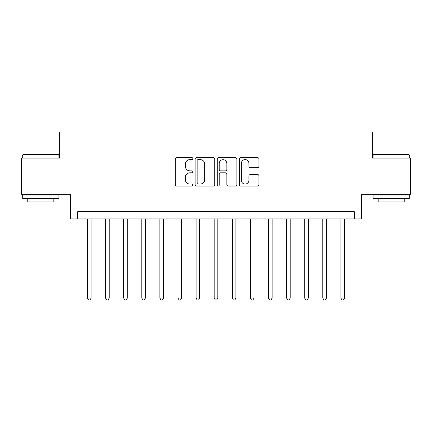 <?xml version="1.0" encoding="UTF-8"?>
<svg xmlns="http://www.w3.org/2000/svg" width="432" height="432" viewBox="0 0 432 432"><rect width="100%" height="100%" fill="white"/><g stroke="black" fill="none" stroke-linecap="round" stroke-linejoin="round"><path stroke-width="0.65" d="M192.834 158.614A0.994 0.994 0 0 0 191.835 157.621L176.737 157.621A1.42 1.42 0 0 0 175.316 159.041L175.316 184.626A1.42 1.42 0 0 0 176.737 186.046L191.835 186.046A0.994 0.994 0 0 0 192.834 185.053A0.994 0.994 0 0 0 191.835 184.059L189.88 184.059A4.547 4.547 0 0 1 185.333 179.512L185.333 177.379A4.547 4.547 0 0 1 189.88 172.827L191.835 172.827A0.994 0.994 0 0 0 192.834 171.833A0.994 0.994 0 0 0 191.835 170.84L189.88 170.84A4.547 4.547 0 0 1 185.333 166.293L185.333 164.16A4.547 4.547 0 0 1 189.88 159.613L191.835 159.613A0.994 0.994 0 0 0 192.834 158.614M257.537 167.643A1.42 1.42 0 0 0 258.962 166.223L258.962 159.041A1.42 1.42 0 0 0 257.537 157.621L240.764 157.621A1.42 1.42 0 0 0 239.344 159.041L239.344 184.626A1.42 1.42 0 0 0 240.764 186.046L257.537 186.046A1.42 1.42 0 0 0 258.962 184.626L258.962 175.959A1.42 1.42 0 0 0 257.537 174.533L250.36 174.533A1.42 1.42 0 0 0 248.94 175.959L248.94 180.257A3.802 3.802 0 0 1 245.138 184.059A3.802 3.802 0 0 1 241.337 180.257L241.337 163.415A3.802 3.802 0 0 1 245.138 159.613A3.802 3.802 0 0 1 248.94 163.415L248.94 166.223A1.42 1.42 0 0 0 250.36 167.643L257.537 167.643M354.289 218.894L361.53 218.894L361.53 194.281L410.4 194.281L410.4 158.08L372.389 158.08L372.389 132.014L59.611 132.014L59.611 158.08L21.6 158.08L21.6 194.281L70.47 194.281L70.47 218.894L354.289 218.894L354.289 211.658L77.711 211.658L77.711 218.894M214.758 159.041A1.42 1.42 0 0 0 213.332 157.621L196.565 157.621A1.42 1.42 0 0 0 195.14 159.041L195.14 184.626A1.42 1.42 0 0 0 196.565 186.046L213.332 186.046A1.42 1.42 0 0 0 214.758 184.626L214.758 159.041M218.668 157.621L235.435 157.621A1.42 1.42 0 0 1 236.86 159.041L236.86 184.626A1.42 1.42 0 0 1 235.435 186.046L228.258 186.046A1.42 1.42 0 0 1 226.838 184.626L226.838 174.253A1.42 1.42 0 0 0 225.418 172.827L220.655 172.827A1.42 1.42 0 0 0 219.235 174.253L219.235 185.053A0.994 0.994 0 0 1 218.241 186.046A0.994 0.994 0 0 1 217.242 185.053L217.242 159.041A1.42 1.42 0 0 1 218.668 157.621M198.126 159.613A0.994 0.994 0 0 0 197.132 160.607L197.132 183.065A0.994 0.994 0 0 0 198.126 184.059L200.189 184.059A4.547 4.547 0 0 0 204.736 179.512L204.736 164.16A4.547 4.547 0 0 0 200.189 159.613L198.126 159.613M226.838 163.485A3.802 3.802 0 0 0 223.036 159.683A3.802 3.802 0 0 0 219.235 163.485L219.235 169.42A1.42 1.42 0 0 0 220.655 170.84L225.418 170.84A1.42 1.42 0 0 0 226.838 169.42L226.838 163.485M87.485 218.894L87.485 298.102L91.109 298.102L91.109 218.894M91.109 298.102L90.018 299.986L88.571 299.986L87.485 298.102M105.586 218.894L105.586 298.102L109.204 298.102L109.204 218.894M109.204 298.102L108.119 299.986L106.672 299.986L105.586 298.102M123.687 218.894L123.687 298.102L127.305 298.102L127.305 218.894M127.305 298.102L126.22 299.986L124.772 299.986L123.687 298.102M141.788 218.894L141.788 298.102L145.406 298.102L145.406 218.894M145.406 298.102L144.32 299.986L142.873 299.986L141.788 298.102M159.889 218.894L159.889 298.102L163.507 298.102L163.507 218.894M163.507 298.102L162.421 299.986L160.974 299.986L159.889 298.102M23.123 154.456L58.455 154.456L58.887 154.894L22.685 154.894L23.123 154.456M40.786 198.623L22.685 198.623L22.685 195.005L58.887 195.005L58.887 198.623L40.786 198.623M53.816 198.623L53.816 201.955L27.756 201.955L27.756 198.623M373.545 154.456L408.877 154.456L409.315 154.894L373.113 154.894L373.545 154.456M391.214 198.623L373.113 198.623L373.113 195.005L409.315 195.005L409.315 198.623L391.214 198.623M404.244 198.623L404.244 201.955L378.184 201.955L378.184 198.623M177.989 218.894L177.989 298.102L181.607 298.102L181.607 218.894M181.607 298.102L180.522 299.986L179.075 299.986L177.989 298.102M196.09 218.894L196.09 298.102L199.708 298.102L199.708 218.894M199.708 298.102L198.623 299.986L197.176 299.986L196.09 298.102M214.191 218.894L214.191 298.102L217.809 298.102L217.809 218.894M217.809 298.102L216.724 299.986L215.276 299.986L214.191 298.102M232.292 218.894L232.292 298.102L235.91 298.102L235.91 218.894M235.91 298.102L234.824 299.986L233.377 299.986L232.292 298.102M250.393 218.894L250.393 298.102L254.011 298.102L254.011 218.894M254.011 298.102L252.925 299.986L251.478 299.986L250.393 298.102M268.493 218.894L268.493 298.102L272.111 298.102L272.111 218.894M272.111 298.102L271.026 299.986L269.579 299.986L268.493 298.102M286.594 218.894L286.594 298.102L290.212 298.102L290.212 218.894M290.212 298.102L289.127 299.986L287.68 299.986L286.594 298.102M304.695 218.894L304.695 298.102L308.313 298.102L308.313 218.894M308.313 298.102L307.228 299.986L305.78 299.986L304.695 298.102M322.796 218.894L322.796 298.102L326.414 298.102L326.414 218.894M326.414 298.102L325.328 299.986L323.881 299.986L322.796 298.102M340.891 218.894L340.891 298.102L344.515 298.102L344.515 218.894M344.515 298.102L343.429 299.986L341.982 299.986L340.891 298.102M22.685 158.08L22.685 154.894M30.942 195.005L30.942 194.281M50.636 195.005L50.636 194.281M58.887 158.08L58.887 154.894M373.113 158.08L373.113 154.894M381.364 195.005L381.364 194.281M401.058 195.005L401.058 194.281M409.315 158.08L409.315 154.894"/></g></svg>
